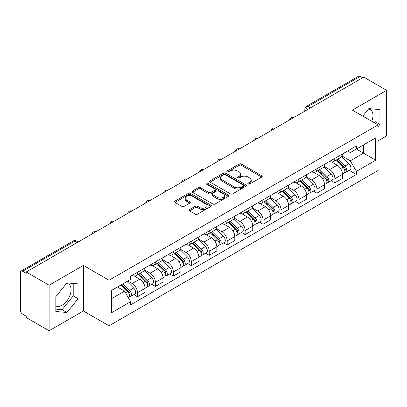 <?xml version="1.0" encoding="UTF-8"?>
<svg xmlns="http://www.w3.org/2000/svg" width="407" height="407" viewBox="0 0 407 407"><rect width="100%" height="100%" fill="white"/><g stroke="black" fill="none" stroke-linecap="round" stroke-linejoin="round"><path stroke-width="0.61" d="M248.168 184.005A1.119 0.646 0 0 0 249.75 184.005L261.747 177.081A1.597 0.921 0 0 0 262.215 176.424A1.597 0.921 0 0 0 261.747 175.773L241.422 164.041A1.597 0.921 0 0 0 239.163 164.041L227.167 170.965A1.119 0.646 0 0 0 226.836 171.423A1.119 0.646 0 0 0 227.167 171.881A1.119 0.646 0 0 0 228.744 171.881L230.301 170.981A5.108 2.951 0 0 1 237.525 170.981L239.219 171.963A5.108 2.951 0 0 1 240.715 174.048A5.108 2.951 0 0 1 239.219 176.134L237.668 177.03A1.119 0.646 0 0 0 237.342 177.488A1.119 0.646 0 0 0 237.668 177.94A1.119 0.646 0 0 0 239.25 177.94L240.802 177.045A5.108 2.951 0 0 1 248.026 177.045L249.72 178.022A5.108 2.951 0 0 1 251.221 180.108A5.108 2.951 0 0 1 249.72 182.199L248.168 183.094A1.119 0.646 0 0 0 247.843 183.547A1.119 0.646 0 0 0 248.168 184.005L248.168 183.094M368.457 109.056A12.688 7.326 -60 0 1 370.329 109.631A12.688 7.326 -60 0 1 371.754 121.322M66.585 283.343A12.688 7.326 -60 0 1 68.457 283.918A12.688 7.326 -60 0 1 70.401 294.088A12.688 7.326 -60 0 1 62.113 305.27A12.688 7.326 -60 0 1 55.84 305.942M189.591 209.544A1.597 0.921 0 0 0 189.123 210.2A1.597 0.921 0 0 0 189.591 210.851L195.294 214.143A1.597 0.921 0 0 0 197.553 214.143L210.877 206.451A1.597 0.921 0 0 0 211.345 205.8A1.597 0.921 0 0 0 210.877 205.143L190.552 193.411A1.597 0.921 0 0 0 188.293 193.411L174.969 201.104A1.597 0.921 0 0 0 174.501 201.755A1.597 0.921 0 0 0 174.969 202.406L181.853 206.385A1.597 0.921 0 0 0 184.112 206.385L189.815 203.093A1.597 0.921 0 0 0 190.283 202.442A1.597 0.921 0 0 0 189.815 201.786L186.401 199.817A4.274 2.467 0 0 1 185.149 198.072A4.274 2.467 0 0 1 187.785 195.792A4.274 2.467 0 0 1 192.44 196.327L205.825 204.055A4.274 2.467 0 0 1 207.077 205.8A4.274 2.467 0 0 1 204.436 208.074A4.274 2.467 0 0 1 199.781 207.539L197.553 206.252A1.597 0.921 0 0 0 195.294 206.252L189.591 209.544L189.591 210.851M109.051 280.23L83.394 265.415L49.11 285.21L26.216 271.993L363.756 77.116L386.65 90.334L352.365 110.129L378.022 124.939L109.051 280.23L109.051 325.793L378.022 170.502L378.022 124.939M230.413 193.864A1.597 0.921 0 0 0 232.672 193.864L245.996 186.172A1.597 0.921 0 0 0 246.464 185.521A1.597 0.921 0 0 0 245.996 184.87L225.671 173.133A1.597 0.921 0 0 0 223.412 173.133L210.088 180.825A1.597 0.921 0 0 0 209.62 181.481A1.597 0.921 0 0 0 210.088 182.133L230.413 193.864M206.639 184.249A1.119 0.646 0 0 1 207.774 184.407L207.774 183.079L228.434 195.009A1.597 0.921 0 0 1 228.902 195.66A1.597 0.921 0 0 1 228.434 196.311L215.11 204.004A1.597 0.921 0 0 1 212.851 204.004L192.526 192.267L192.526 190.964A1.597 0.921 0 0 0 192.058 191.616A1.597 0.921 0 0 0 192.526 192.267M192.526 190.964L198.229 187.673A1.597 0.921 0 0 1 200.488 187.673L208.73 192.435A1.597 0.921 0 0 0 210.989 192.435L214.774 190.247A1.597 0.921 0 0 0 215.242 189.596A1.597 0.921 0 0 0 214.774 188.945L206.191 183.989A1.119 0.646 0 0 1 205.861 183.532A1.119 0.646 0 0 1 206.553 182.936A1.119 0.646 0 0 1 207.774 183.079M49.11 285.21L49.11 330.774L26.216 317.557L26.216 316.229L22.65 314.168A3.256 1.877 -120 0 1 20.35 310.185L20.35 272.588A3.256 1.877 -120 0 1 21.022 271.103L73.138 241.015A3.256 1.877 60 0 1 74.766 241.173L22.65 271.26A3.256 1.877 -120 0 0 21.022 271.103M378.022 140.878L386.65 135.897L386.65 90.334M49.11 330.774L83.394 310.984L109.051 325.793M26.216 271.993L26.216 273.321L22.65 271.26M310.49 107.87L308.074 106.476A3.256 1.877 60 0 0 306.446 106.313L358.562 76.226A3.256 1.877 60 0 1 360.19 76.384L308.074 106.476A3.256 1.877 120 0 0 305.774 110.46L305.774 110.592M362.606 77.783L360.19 76.384M334.88 158.348A7.484 4.319 60 0 1 333.328 161.706L340.924 157.326A7.484 4.319 -120 0 0 342.475 153.963M324.104 166.407L329.589 169.571A7.484 4.319 60 0 1 334.88 178.739L342.475 174.354A7.484 4.319 -120 0 0 337.179 165.191L331.746 162.052M342.475 174.354L342.475 178.408L334.88 182.789L331.242 180.688M333.328 161.706A7.484 4.319 60 0 1 329.645 161.37M334.88 178.739L334.88 182.789M316.931 168.712A7.484 4.319 60 0 1 315.384 172.069L322.975 167.684A7.484 4.319 -120 0 0 324.527 164.326M313.293 191.051L316.931 193.152L324.527 188.767L324.527 184.717A7.484 4.319 -120 0 0 319.236 175.549L313.797 172.415M315.384 172.069A7.484 4.319 60 0 1 311.701 171.734M306.156 176.77L311.64 179.935A7.484 4.319 60 0 1 316.931 189.102L316.931 193.152M298.987 179.07A7.484 4.319 60 0 1 297.436 182.433L305.031 178.047A7.484 4.319 -120 0 0 306.578 174.689M295.345 201.414L298.987 203.515L306.578 199.13L306.578 195.08A7.484 4.319 -120 0 0 301.287 185.913L295.853 182.774M297.436 182.433A7.484 4.319 60 0 1 293.752 182.092M288.212 187.128L293.696 190.298A7.484 4.319 60 0 1 298.987 199.461L298.987 203.515M281.039 189.433A7.484 4.319 60 0 1 279.492 192.791L287.083 188.41A7.484 4.319 -120 0 0 288.634 185.048M277.401 211.772L281.039 213.873L288.634 209.493L288.634 205.438A7.484 4.319 -120 0 0 283.338 196.276L277.905 193.137M279.492 192.791A7.484 4.319 60 0 1 275.804 192.455M270.263 197.492L275.748 200.656A7.484 4.319 60 0 1 281.039 209.824L281.039 213.873M263.095 199.796A7.484 4.319 60 0 1 261.543 203.154L269.134 198.769A7.484 4.319 -120 0 0 270.686 195.411M259.452 222.136L263.095 224.237L270.686 219.851L270.686 215.802A7.484 4.319 -120 0 0 265.395 206.634L259.961 203.5M261.543 203.154A7.484 4.319 60 0 1 257.86 202.818M252.315 207.855L257.799 211.019A7.484 4.319 60 0 1 263.095 220.187L263.095 224.237M245.146 210.154A7.484 4.319 60 0 1 243.595 213.517L251.19 209.132A7.484 4.319 -120 0 0 252.737 205.774M241.504 232.499L245.146 234.6L252.737 230.214L252.737 226.165A7.484 4.319 -120 0 0 247.446 216.997L242.012 213.858M243.595 213.517A7.484 4.319 60 0 1 239.911 213.176M234.371 218.213L239.855 221.383A7.484 4.319 60 0 1 245.146 230.545L245.146 234.6M227.198 220.518A7.484 4.319 60 0 1 225.651 223.875L233.242 219.495A7.484 4.319 -120 0 0 234.793 216.132M223.56 242.857L227.198 244.958L234.793 240.578L234.793 236.523A7.484 4.319 -120 0 0 229.502 227.36L224.064 224.221M225.651 223.875A7.484 4.319 60 0 1 221.963 223.54M216.422 228.576L221.907 231.741A7.484 4.319 60 0 1 227.198 240.908L227.198 244.958M209.254 230.881A7.484 4.319 60 0 1 207.702 234.239L215.293 229.853A7.484 4.319 -120 0 0 216.845 226.496M205.611 253.22L209.254 255.321L216.845 250.936L216.845 246.886A7.484 4.319 -120 0 0 211.554 237.719L206.12 234.585M207.702 234.239A7.484 4.319 60 0 1 204.019 233.903M198.479 238.94L203.958 242.104A7.484 4.319 60 0 1 209.254 251.272L209.254 255.321M191.305 241.239A7.484 4.319 60 0 1 189.754 244.602L197.349 240.216A7.484 4.319 -120 0 0 198.896 236.859M187.663 263.583L191.305 265.685L198.896 261.299L198.896 257.249A7.484 4.319 -120 0 0 193.605 248.082L188.171 244.943M189.754 244.602A7.484 4.319 60 0 1 186.07 244.261M180.53 249.298L186.014 252.467A7.484 4.319 60 0 1 191.305 261.63L191.305 265.685M173.357 251.602A7.484 4.319 60 0 1 171.81 254.96L179.401 250.58A7.484 4.319 -120 0 0 180.952 247.217M169.719 273.942L173.357 276.043L180.952 271.662L180.952 267.608A7.484 4.319 -120 0 0 175.661 258.445L170.223 255.306M171.81 254.96A7.484 4.319 60 0 1 168.127 254.624M162.581 259.661L168.066 262.825A7.484 4.319 60 0 1 173.357 271.993L173.357 276.043M155.413 261.966A7.484 4.319 60 0 1 153.861 265.323L161.457 260.938A7.484 4.319 -120 0 0 163.004 257.58M151.77 284.305L155.413 286.406L163.004 282.02L163.004 277.971A7.484 4.319 -120 0 0 157.713 268.803L152.279 265.669M153.861 265.323A7.484 4.319 60 0 1 150.178 264.988M144.638 270.024L150.122 273.189A7.484 4.319 60 0 1 155.413 282.356L155.413 286.406M137.464 272.324A7.484 4.319 60 0 1 135.913 275.687L143.508 271.301A7.484 4.319 -120 0 0 145.06 267.943M133.827 294.668L137.464 296.769L145.06 292.384L145.06 288.334A7.484 4.319 -120 0 0 139.764 279.166L134.33 276.027M135.913 275.687A7.484 4.319 60 0 1 132.229 275.346M127.803 281.028L132.173 283.552A7.484 4.319 60 0 1 137.464 292.714L137.464 296.769M347.593 151.007L350.295 152.569L375.722 137.892L363.527 144.933L363.527 153.169L350.295 160.806L342.053 156.044M111.35 298.758L124.578 291.122L130.678 301.684L111.35 312.841L111.35 290.522L130.678 279.365L130.678 276.246L356.395 145.93L356.395 149.048L375.722 160.21L356.395 171.367L350.295 160.806M375.722 137.892L375.722 160.21M130.678 301.684L130.678 304.807L356.395 174.491L356.395 171.367M378.022 126.765L379.919 124.405L379.919 109.6L368.818 108.608L362.769 116.132M83.394 265.415L83.394 310.984M55.84 311.508L66.941 312.5L78.042 298.687L78.042 283.888L66.941 282.896L55.84 296.708L55.84 311.508M124.578 291.122L117.445 287.006M349.186 170.33L356.395 174.491M374.191 122.726L375.086 121.612L375.086 109.168M375.086 121.612L379.919 124.405M55.84 309.152L62.113 309.712L73.214 295.899L73.214 283.455M62.113 309.712L66.941 312.5M73.214 295.899L78.042 298.687M248.616 184.162L249.72 183.526A5.108 2.951 0 0 0 251.221 181.441L251.221 180.108M240.715 174.048L240.715 175.376A5.108 2.951 0 0 1 239.219 177.462L238.115 178.098M261.726 177.091L241.422 165.369A1.597 0.921 0 0 0 239.163 165.369L227.615 172.039M245.976 186.187L225.671 174.461A1.597 0.921 0 0 0 223.412 174.461L210.109 182.143M243.172 185.979A1.119 0.646 0 0 0 243.498 185.521A1.119 0.646 0 0 0 243.172 185.063L225.33 174.766A1.119 0.646 0 0 0 223.748 174.766L222.11 175.707A5.108 2.951 0 0 0 220.614 177.798A5.108 2.951 0 0 0 222.11 179.884L234.31 186.925A5.108 2.951 0 0 0 241.534 186.925L243.172 185.979L243.172 187.306A1.119 0.646 0 0 0 243.498 186.849L243.498 185.521M220.614 177.798L220.614 179.126A5.108 2.951 0 0 0 222.11 181.212L222.11 179.884M243.172 187.306L241.534 188.253A5.108 2.951 0 0 1 234.31 188.253L222.11 181.212M192.547 192.282L198.229 189.001L198.229 187.673M215.242 189.596L215.242 190.924A1.597 0.921 0 0 1 214.774 191.575L210.989 193.763A1.597 0.921 0 0 1 208.73 193.763L200.488 189.001A1.597 0.921 0 0 0 198.229 189.001M207.774 184.407L228.413 196.322M217.287 197.37A4.274 2.467 0 0 0 221.942 197.904A4.274 2.467 0 0 0 224.578 195.625A4.274 2.467 0 0 0 223.326 193.885L218.61 191.163A1.597 0.921 0 0 0 216.351 191.163L212.571 193.345A1.597 0.921 0 0 0 212.103 193.997A1.597 0.921 0 0 0 212.571 194.648L217.287 197.37L217.287 198.697A4.274 2.467 0 0 0 221.942 199.232A4.274 2.467 0 0 0 224.578 196.957L224.578 195.625M212.103 193.997L212.103 195.324A1.597 0.921 0 0 0 212.571 195.976L212.571 194.648M217.287 198.697L212.571 195.976M207.077 205.8L207.077 207.127A4.274 2.467 0 0 1 204.436 209.407A4.274 2.467 0 0 1 199.781 208.867L197.553 207.58A1.597 0.921 0 0 0 195.294 207.58L189.611 210.862M185.149 198.072L185.149 199.399A4.274 2.467 0 0 0 186.401 201.144L186.401 199.817M189.794 203.103L186.401 201.144M210.857 206.461L190.552 194.739A1.597 0.921 0 0 0 188.293 194.739L174.99 202.421M335.846 160.256L342.918 167.231A4.065 2.35 60 0 1 343.991 173.331L342.47 174.206M337.255 161.645L340.252 163.375M336.63 159.803L344.373 167.44A1.954 1.129 60 0 1 344.887 170.37A1.954 1.129 60 0 1 344.709 170.436M337.8 159.127L344.871 166.102A4.065 2.35 60 0 1 345.945 172.202A4.065 2.35 60 0 1 344.719 172.329M341.758 156.553L349.013 163.711A4.065 2.35 60 0 1 350.086 169.811L345.945 172.202M317.898 170.619L324.969 177.594A4.065 2.35 60 0 1 326.043 183.689L324.527 184.564M319.307 172.008L322.308 173.738M318.681 170.167L326.424 177.803A1.954 1.129 60 0 1 326.938 180.728A1.954 1.129 60 0 1 326.76 180.8M319.856 169.49L326.923 176.465A4.065 2.35 60 0 1 327.996 182.56A4.065 2.35 60 0 1 326.77 182.692M323.809 166.916L331.069 174.074A4.065 2.35 60 0 1 332.137 180.169L327.996 182.56M299.954 180.978L307.02 187.953A4.065 2.35 60 0 1 308.094 194.053L306.578 194.928M301.363 182.372L304.36 184.101M300.737 180.525L308.481 188.166A1.954 1.129 60 0 1 308.994 191.092A1.954 1.129 60 0 1 308.816 191.163M301.908 179.848L308.979 186.823A4.065 2.35 60 0 1 310.053 192.923A4.065 2.35 60 0 1 308.821 193.055M305.866 177.274L313.12 184.432A4.065 2.35 60 0 1 314.194 190.532L310.053 192.923M282.005 191.341L289.077 198.316A4.065 2.35 60 0 1 290.15 204.416L288.629 205.291M283.414 192.73L286.411 194.46M282.789 190.888L290.532 198.524A1.954 1.129 60 0 1 291.046 201.455A1.954 1.129 60 0 1 290.868 201.521M283.959 190.211L291.03 197.186A4.065 2.35 60 0 1 292.104 203.286A4.065 2.35 60 0 1 290.878 203.414M287.917 187.637L295.172 194.795A4.065 2.35 60 0 1 296.245 200.895L292.104 203.286M264.057 201.704L271.128 208.679A4.065 2.35 60 0 1 272.202 214.774L270.686 215.649M265.471 203.093L268.467 204.823M264.845 201.251L272.583 208.888A1.954 1.129 60 0 1 273.102 211.813A1.954 1.129 60 0 1 272.924 211.884M266.015 200.575L273.087 207.55A4.065 2.35 60 0 1 274.155 213.644A4.065 2.35 60 0 1 272.929 213.777M269.973 198L277.228 205.159A4.065 2.35 60 0 1 278.302 211.253L274.155 213.644M246.113 212.062L253.179 219.037A4.065 2.35 60 0 1 254.253 225.137L252.737 226.012M247.522 213.456L250.519 215.186M246.896 211.609L254.64 219.246A1.954 1.129 60 0 1 255.153 222.176A1.954 1.129 60 0 1 254.975 222.247M248.067 210.933L255.138 217.908A4.065 2.35 60 0 1 256.212 224.008A4.065 2.35 60 0 1 254.98 224.14M252.025 208.359L259.279 215.517A4.065 2.35 60 0 1 260.353 221.617L256.212 224.008M228.164 222.425L235.236 229.4A4.065 2.35 60 0 1 236.309 235.495L234.788 236.375M229.573 223.814L232.57 225.544M228.948 221.973L236.691 229.609A1.954 1.129 60 0 1 237.205 232.539A1.954 1.129 60 0 1 237.027 232.606M230.123 221.296L237.189 228.271A4.065 2.35 60 0 1 238.263 234.371A4.065 2.35 60 0 1 237.037 234.498M234.076 218.722L241.331 225.88A4.065 2.35 60 0 1 242.404 231.98L238.263 234.371M210.216 232.784L217.287 239.764A4.065 2.35 60 0 1 218.361 245.859L216.845 246.734M211.63 234.178L214.626 235.907M211.004 232.336L218.742 239.972A1.954 1.129 60 0 1 219.261 242.898A1.954 1.129 60 0 1 219.083 242.969M212.174 231.659L219.246 238.634A4.065 2.35 60 0 1 220.319 244.729A4.065 2.35 60 0 1 219.088 244.861M216.132 229.085L223.387 236.243A4.065 2.35 60 0 1 224.46 242.338L220.319 244.729M192.272 243.147L199.344 250.122A4.065 2.35 60 0 1 200.412 256.222L198.896 257.097M193.681 244.541L196.678 246.271M193.055 242.694L200.799 250.33A1.954 1.129 60 0 1 201.312 253.261A1.954 1.129 60 0 1 201.134 253.332M194.225 242.017L201.297 248.992A4.065 2.35 60 0 1 202.371 255.092A4.065 2.35 60 0 1 201.139 255.225M198.184 239.443L205.438 246.601A4.065 2.35 60 0 1 206.512 252.701L202.371 255.092M174.323 253.51L181.395 260.485A4.065 2.35 60 0 1 182.468 266.58L180.952 267.46M175.732 254.899L178.729 256.629M175.107 253.057L182.85 260.694A1.954 1.129 60 0 1 183.364 263.619A1.954 1.129 60 0 1 183.186 263.69M176.282 252.381L183.348 259.356A4.065 2.35 60 0 1 184.422 265.456A4.065 2.35 60 0 1 183.196 265.583M180.235 249.806L187.49 256.965A4.065 2.35 60 0 1 188.563 263.064L184.422 265.456M156.38 263.868L163.446 270.843A4.065 2.35 60 0 1 164.52 276.943L163.004 277.818M157.789 265.262L160.785 266.992M157.163 263.415L164.906 271.057A1.954 1.129 60 0 1 165.42 273.982A1.954 1.129 60 0 1 165.242 274.053M158.333 262.744L165.405 269.719A4.065 2.35 60 0 1 166.478 275.814A4.065 2.35 60 0 1 165.247 275.946M162.291 260.17L169.546 267.328A4.065 2.35 60 0 1 170.619 273.423L166.478 275.814M138.431 274.232L145.502 281.206A4.065 2.35 60 0 1 146.576 287.306L145.055 288.181M139.84 275.625L142.837 277.355M139.214 273.779L146.958 281.415A1.954 1.129 60 0 1 147.471 284.345A1.954 1.129 60 0 1 147.293 284.417M140.384 273.102L147.456 280.077A4.065 2.35 60 0 1 148.53 286.177A4.065 2.35 60 0 1 147.303 286.309M144.343 270.528L151.597 277.686A4.065 2.35 60 0 1 152.671 283.786L148.53 286.177M120.904 285.007L127.554 291.57A4.065 2.35 60 0 1 128.627 297.665L128.424 297.782M121.891 285.984L124.893 287.713M121.688 284.554L129.009 291.778A1.954 1.129 60 0 1 129.523 294.704A1.954 1.129 60 0 1 129.345 294.775M122.858 283.877L129.507 290.44A4.065 2.35 60 0 1 130.581 296.54A4.065 2.35 60 0 1 129.355 296.667M126.999 281.486L133.649 288.049A4.065 2.35 60 0 1 134.722 294.149L130.581 296.54M305.891 110.526L305.774 110.46A3.256 1.877 0 0 1 304.823 109.132L304.823 111.142M155.413 282.356L163.004 277.971M173.357 271.993L180.952 267.608M191.305 261.63L198.896 257.249M209.254 251.272L216.845 246.886M227.198 240.908L234.793 236.523M245.146 230.545L252.737 226.165M263.095 220.187L270.686 215.802M281.039 209.824L288.634 205.438M298.987 199.461L306.578 195.08M316.931 189.102L324.527 184.717M137.464 292.714L145.06 288.334M132.173 283.552L139.764 279.166M150.122 273.189L157.713 268.803M168.066 262.825L175.661 258.445M186.014 252.467L193.605 248.082M203.958 242.104L211.554 237.719M221.907 231.741L229.502 227.36M239.855 221.383L247.446 216.997M257.799 211.019L265.395 206.634M275.748 200.656L283.338 196.276M293.696 190.298L301.287 185.913M311.64 179.935L319.236 175.549M329.589 169.571L337.179 165.191M293.147 117.882A3.256 1.877 120 0 0 291.712 118.712M275.198 128.246A3.256 1.877 120 0 0 273.763 129.075M257.255 138.604A3.256 1.877 120 0 0 255.815 139.433M239.306 148.967A3.256 1.877 120 0 0 237.871 149.796M221.362 159.33A3.256 1.877 120 0 0 219.922 160.16M203.414 169.688A3.256 1.877 120 0 0 201.979 170.518M185.465 180.052A3.256 1.877 120 0 0 184.03 180.881M167.521 190.415A3.256 1.877 120 0 0 166.081 191.244M149.573 200.773A3.256 1.877 120 0 0 148.138 201.602M131.624 211.136A3.256 1.877 120 0 0 130.189 211.966M113.68 221.5A3.256 1.877 120 0 0 112.24 222.329M95.731 231.858A3.256 1.877 120 0 0 94.297 232.687M77.182 242.567L74.766 241.173A3.256 1.877 120 0 1 76.394 241.015A3.256 3.256 0 0 0 73.138 241.015M249.72 183.526L249.72 182.199M237.668 177.94L237.668 177.03M239.219 177.462L239.219 176.134M227.167 171.881L227.167 170.965M239.163 165.369L239.163 164.041M241.422 165.369L241.422 164.041M261.747 177.081L261.747 175.773M210.088 182.133L210.088 180.825M223.412 174.461L223.412 173.133M225.671 174.461L225.671 173.133M245.996 186.172L245.996 184.87M234.31 188.253L234.31 186.925M241.534 188.253L241.534 186.925M200.488 189.001L200.488 187.673M208.73 193.763L208.73 192.435M210.989 193.763L210.989 192.435M214.774 191.575L214.774 190.247M228.434 196.311L228.434 195.009M195.294 207.58L195.294 206.252M197.553 207.58L197.553 206.252M199.781 208.867L199.781 207.539M189.815 203.093L189.815 201.786M174.969 202.406L174.969 201.104M188.293 194.739L188.293 193.411M190.552 194.739L190.552 193.411M210.877 206.451L210.877 205.143M342.918 167.231L340.578 168.579M345.294 169.475L344.561 169.897M349.013 163.711L344.871 166.102M324.969 177.594L322.634 178.943M327.345 179.838L326.612 180.26M331.069 174.074L326.923 176.465M307.02 187.953L304.685 189.301M309.396 190.196L308.664 190.618M313.12 184.432L308.979 186.823M289.077 198.316L286.742 199.664M291.453 200.559L290.72 200.982M295.172 194.795L291.03 197.186M271.128 208.679L268.793 210.027M273.504 210.923L272.771 211.345M277.228 205.159L273.087 207.55M253.179 219.037L250.844 220.385M255.555 221.281L254.823 221.703M259.279 215.517L255.138 217.908M235.236 229.4L232.901 230.749M237.612 231.644L236.879 232.066M241.331 225.88L237.189 228.271M217.287 239.764L214.952 241.112M219.663 242.002L218.93 242.43M223.387 236.243L219.246 238.634M199.344 250.122L197.003 251.47M201.714 252.365L200.982 252.788M205.438 246.601L201.297 248.992M181.395 260.485L179.06 261.833M183.771 262.729L183.038 263.151M187.49 256.965L183.348 259.356M163.446 270.843L161.111 272.197M165.822 273.087L165.089 273.514M169.546 267.328L165.405 269.719M145.502 281.206L143.162 282.555M147.878 283.45L147.146 283.872M151.597 277.686L147.456 280.077M127.554 291.57L125.519 292.745M129.93 293.813L129.197 294.236M133.649 288.049L129.507 290.44M293.422 117.725A3.256 3.256 0 0 0 289.25 120.131M275.478 128.083A3.256 3.256 0 0 0 271.301 130.494M257.529 138.446A3.256 3.256 0 0 0 253.352 140.858M239.581 148.809A3.256 3.256 0 0 0 235.409 151.216M221.637 159.168A3.256 3.256 0 0 0 217.46 161.579M203.688 169.531A3.256 3.256 0 0 0 199.516 171.942M185.745 179.894A3.256 3.256 0 0 0 181.568 182.3M167.796 190.252A3.256 3.256 0 0 0 163.619 192.664M149.847 200.615A3.256 3.256 0 0 0 145.675 203.027M131.904 210.979A3.256 3.256 0 0 0 127.727 213.385M113.955 221.337A3.256 3.256 0 0 0 109.778 223.748M96.006 231.7A3.256 3.256 0 0 0 91.834 234.111M78.134 242.017L76.394 241.015M306.446 106.313A3.256 3.256 0 0 0 304.823 109.132"/></g></svg>
